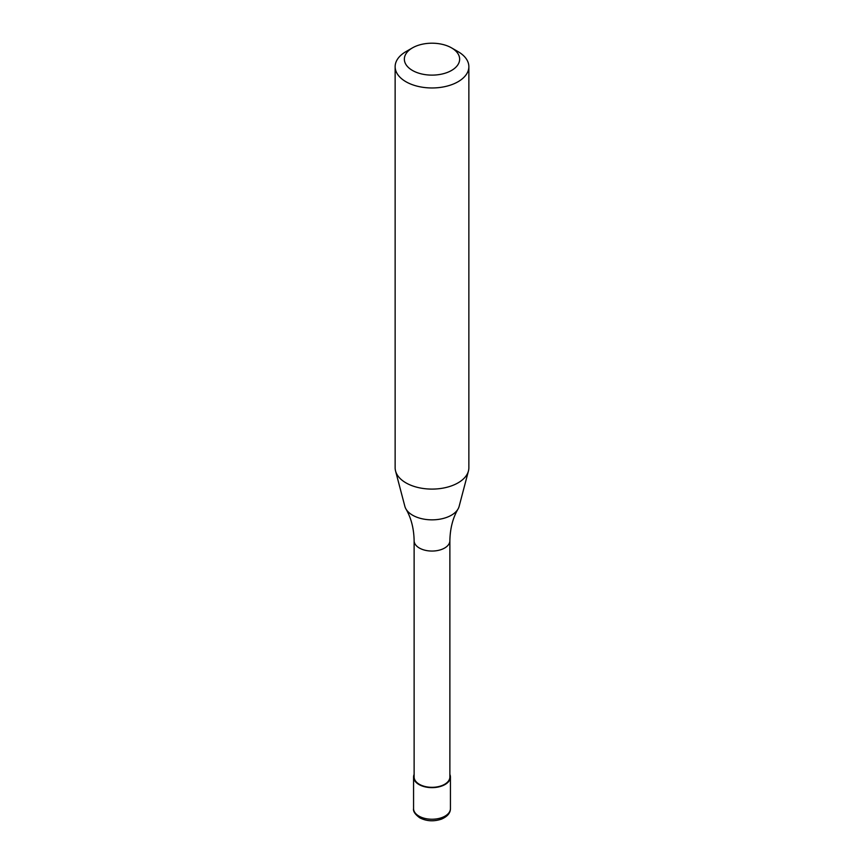 <?xml version="1.0" encoding="UTF-8"?>
<svg xmlns="http://www.w3.org/2000/svg" width="864" height="864" viewBox="0 0 864 864"><rect width="100%" height="100%" fill="white"/><g stroke="black" fill="none" stroke-linecap="round" stroke-linejoin="round"><path stroke-width="1.3" d="M449.874 774.414A18.436 10.638 180 0 1 450.436 776.995A18.436 10.638 180 0 1 445.036 784.523A18.436 10.638 180 0 1 424.948 786.834A18.436 10.638 180 0 1 413.564 776.995A18.436 10.638 180 0 1 414.126 774.414M451.548 47.876L458.071 51.635A36.86 21.287 180 0 1 468.86 66.69L468.86 467.802A36.86 21.287 180 0 1 468.439 470.999L459.13 506.38A27.443 15.844 180 0 1 458.039 508.993C452.833 517.946 450.112 528.53 449.874 540.734L449.874 776.995A17.874 10.325 180 0 1 444.647 784.296A17.874 10.325 180 0 1 425.164 786.532A17.874 10.325 180 0 1 414.126 776.995L414.126 540.734C413.888 528.53 411.167 517.946 405.961 508.993A27.443 15.844 180 0 1 404.87 506.38L395.561 470.999A36.86 21.287 180 0 1 395.14 467.802L395.14 66.69A36.86 21.287 180 0 1 405.929 51.635A36.86 21.287 180 0 1 405.94 51.635L412.452 47.876A27.648 15.962 180 0 1 451.548 47.876A27.648 15.962 180 0 1 451.548 70.448A27.648 15.962 180 0 1 412.452 70.448A27.648 15.962 180 0 1 412.452 47.876L405.929 51.635M458.039 508.993A27.443 15.844 180 0 1 451.408 515.203A27.443 15.844 180 0 1 412.592 515.203A27.443 15.844 180 0 1 405.961 508.993M468.439 470.999A36.86 21.287 180 0 1 458.06 482.857A36.86 21.287 180 0 1 420.498 488.03A36.86 21.287 180 0 1 395.561 470.999M468.86 66.69A36.86 21.287 180 0 1 458.06 81.734A36.86 21.287 180 0 1 417.895 86.346A36.86 21.287 180 0 1 395.14 66.69M450.436 776.995L450.436 808.607A18.436 10.638 180 0 1 445.036 816.124A18.436 10.638 180 0 1 418.964 816.124A18.436 10.638 180 0 1 413.564 808.607L413.564 776.995M449.874 540.734A17.874 10.325 180 0 1 444.647 548.024A17.874 10.325 180 0 1 419.353 548.024A17.874 10.325 180 0 1 414.126 540.734M450.436 808.607C450.446 813.013 447.455 816.523 441.461 819.137C433.717 821.707 426.481 821.264 419.731 817.808C415.055 814.342 413.003 811.274 413.564 808.607"/></g></svg>
